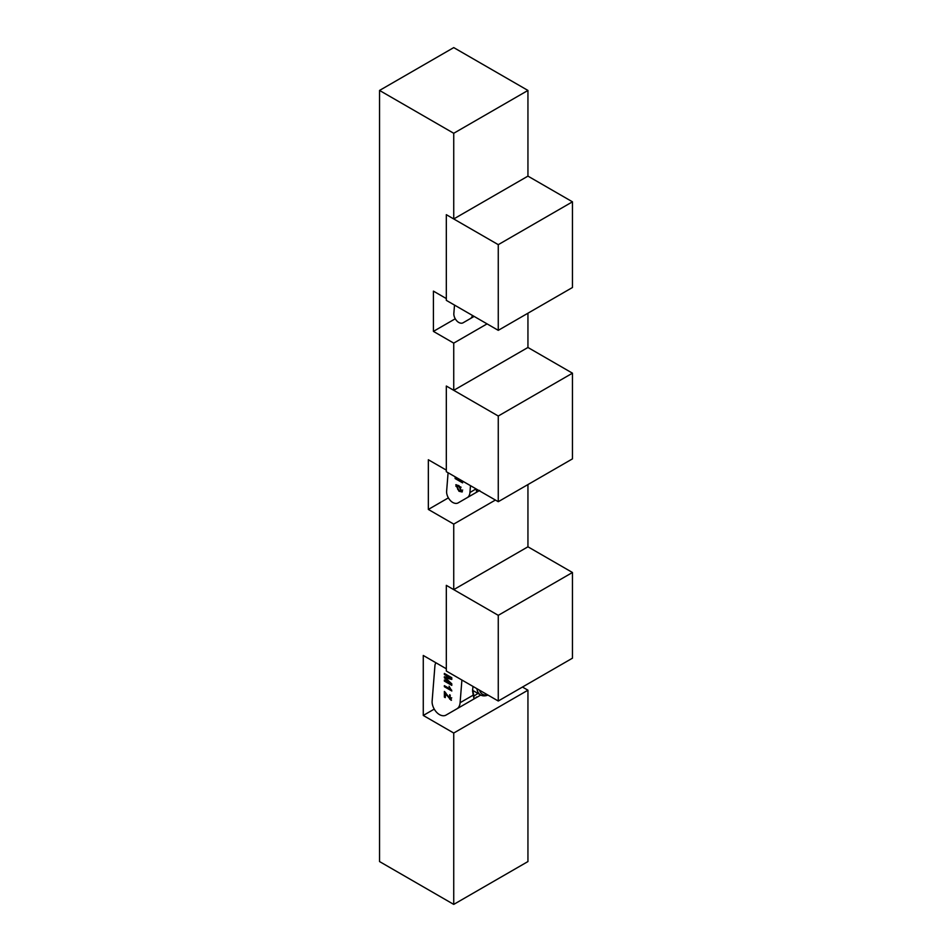<?xml version="1.0" encoding="UTF-8"?>
<svg xmlns="http://www.w3.org/2000/svg" width="952" height="952" viewBox="0 0 952 952"><rect width="100%" height="100%" fill="white"/><g stroke="black" fill="none" stroke-linecap="round" stroke-linejoin="round"><path stroke-width="1.43" d="M446.321 671.029L446.321 585.349L498.265 615.337L498.265 701.017L446.321 671.029M527.943 484.568L527.943 546.805L572.461 572.497L572.461 658.177L498.265 701.017M572.461 572.497L498.265 615.337M466.492 312.006L465.73 311.566M463.838 310.471L461.494 309.114M472.382 315.398A10.496 6.057 60 0 1 470.359 318.587L463.065 322.799A9.02 5.212 60 0 1 459.28 322.716A6.926 3.998 60 0 1 453.842 313.47L454.509 305.08M470.49 318.515L468.11 319.884M470.907 318.277L469.788 318.92M472.739 317.218L470.217 318.67M473.37 316.849L470.526 318.492M474.013 316.48L473.061 317.028M474.132 316.409L463.065 322.799M472.37 317.421L474.072 316.445M446.321 471.716L446.321 386.036L498.265 416.024L498.265 501.704L446.321 471.716M527.943 313.208L527.943 347.48L572.461 373.184L572.461 458.864L498.265 501.704M572.461 373.184L498.265 416.024M498.265 244.664L498.265 330.344L446.321 300.356L446.321 214.676L498.265 244.664L572.461 201.824L527.943 176.12L453.735 218.96L453.735 133.28L379.539 90.44L379.539 861.56L453.735 904.4L453.735 733.04L423.271 715.452L434.243 709.109M498.265 330.344L572.461 287.504L572.461 201.824M461.494 480.474L462.601 482.854L455.139 478.558L455.877 477.94M460.47 479.891L460.947 480.855L455.139 477.511L455.139 478.558M470.478 485.663L469.931 492.529A13.114 7.568 60 0 1 467.253 497.622L458.15 502.882A11.281 6.509 60 0 1 453.414 502.787A8.651 4.998 60 0 1 446.619 491.232L448.083 472.739M458.959 491.232L455.794 484.794L458.959 485.639L462.077 491.97L458.959 491.232L462.398 491.684M465.766 498.479L462.934 500.121M466.385 498.122L465.004 498.919M468.586 496.861L465.504 498.634M458.15 502.882L479.225 490.708L458.15 502.882L479.225 490.708L467.253 497.622L476.785 492.125L476.012 488.864M469.241 496.48L465.825 498.455M470.835 495.564L468.848 496.706M472.977 494.326L469.99 496.052M477.047 491.97L472.608 494.54M476.155 492.481L471.906 494.945M478.975 490.863L475.976 492.589M476.357 492.374L474.75 493.291M479.701 490.435L476.619 492.22M469.931 492.529L476.048 488.876M476.762 489.709L476.797 492.101L476.762 489.709M468.075 497.146L470.157 495.944M461.113 487.222L457.055 485.46L456.305 485.889L458.959 486.722L461.565 490.97L458.959 490.149L456.305 485.889M461.565 490.97L462.672 490.03M456.198 484.663L455.937 486.365M457.698 489.352L459.709 490.804M455.877 478.13L462.363 481.867M479.51 690.2A17.314 9.996 120 0 0 487.591 694.865M487.971 695.079A18.885 10.9 -60 0 1 480.653 694.984A18.885 10.9 -60 0 1 476.904 688.689M444.358 686.689L444.358 685.654L450.165 688.998L449.07 686.261L451.819 690.997L444.358 686.689L445.096 686.083M461.898 680.026L460.102 702.707A15.744 9.092 60 0 1 456.889 708.823L445.952 715.13A13.542 7.818 60 0 1 440.276 715.011A10.389 5.998 60 0 1 432.125 701.148L434.921 665.805A9.449 5.45 60 0 1 436.016 662.83M445.238 693.413L451.188 700.351L449.677 694.698L450.546 699.149L444.37 691.438L444.37 697.102L445.238 697.602L445.893 693.032M451.783 679.419L445.429 677.848L451.783 683.845L451.783 685.38L444.358 681.096L444.358 680.002L450.57 683.584L444.358 677.764L444.358 676.753L450.57 678.11L444.358 674.516L444.358 673.433L451.783 677.717L451.783 679.419M455.115 709.847L452.438 711.382M460.137 706.943L455.889 709.395M477.975 696.638L456.889 708.823L473.989 698.947L472.585 691.069L472.954 686.404M461.779 705.991L456.841 708.847M463.553 704.968L461.422 706.206M467.801 702.528L463.172 705.194M473.001 699.518L468.646 702.029M471.775 700.22L466.075 703.516M475.929 697.828L472.168 699.994M472.751 699.661L470.419 701.005M477.714 696.804L473.215 699.399M476.547 696.959L475.548 698.054M480.034 695.46L476.595 697.435M480.748 695.043L445.952 715.13M472.573 689.653L473.953 696.055L477.916 693.413M473.941 696.067L473.989 698.923M460.102 702.707L473.108 695.21L473.037 693.306M459.911 707.074L462.648 705.491M449.642 699.054L451.51 700.053M449.57 695.722L450.32 695.234M450.546 699.149L451.736 697.84M444.37 697.102L445.108 696.674L445.108 692.044M445.096 686.261L451.581 690.01M445.429 677.848L451.783 678.812M444.358 674.516L445.096 674.087L451.308 677.681L450.57 678.11M444.358 677.764L445.56 677.776M444.358 681.096L445.096 680.668L451.783 684.524M527.943 546.805L453.735 589.633L446.321 585.349L446.321 668.78L423.271 655.464L423.271 715.452M453.735 589.633L453.735 524.1L428.34 509.439L448.392 497.86M527.943 347.48L453.735 390.32L446.321 386.036L446.321 470.121L428.34 459.745L428.34 509.439M453.735 390.32L453.735 343.125L433.422 331.391L455.258 318.777M453.735 218.96L446.321 214.676L446.321 298.571L433.422 291.122L433.422 331.391M453.735 133.28L527.943 90.44L527.943 176.12M487.067 323.882L453.735 343.125M495.397 500.05L453.735 524.1M453.735 733.04L527.943 690.2L527.943 861.56L453.735 904.4M527.943 90.44L453.735 47.6L379.539 90.44M527.943 690.2L522.47 687.047M472.632 690.367L480.653 694.984"/></g></svg>
